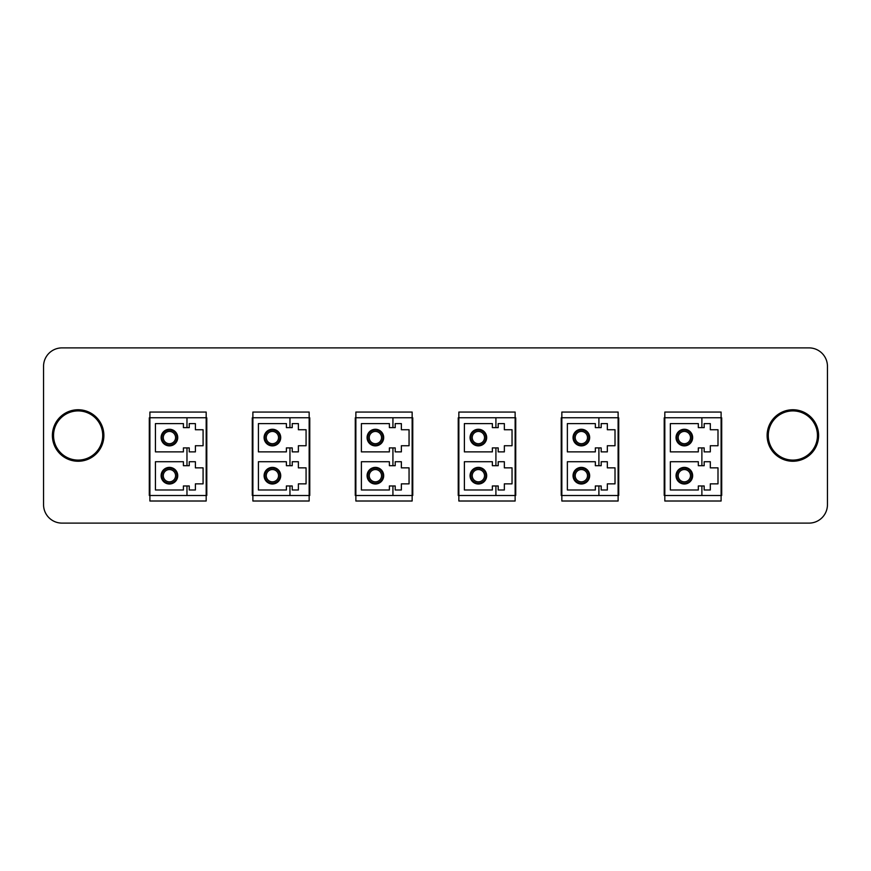<?xml version="1.0" encoding="UTF-8"?>
<svg xmlns="http://www.w3.org/2000/svg" width="871" height="871" viewBox="0 0 871 871"><rect width="100%" height="100%" fill="white"/><g stroke="black" fill="none" stroke-linecap="round" stroke-linejoin="round"><path stroke-width="1.31" d="M43.55 366.332L43.55 504.668A18.443 18.443 0 0 0 61.993 523.112L809.007 523.112A18.443 18.443 0 0 0 827.45 504.668L827.45 366.332A18.443 18.443 0 0 0 809.007 347.888L61.993 347.888A18.443 18.443 0 0 0 43.55 366.332M721.101 489.676L721.101 495.447L721.7 495.447L721.7 417.819L721.101 417.819L721.101 424.504M664.823 417.819L664.214 417.819L664.214 495.447L664.823 495.447M618.116 467.694L618.116 495.447L618.715 495.447L618.715 417.819L618.116 417.819L618.116 424.504M561.839 417.819L561.229 417.819L561.229 495.447L561.839 495.447M515.131 489.676L515.131 495.447L515.73 495.447L515.73 417.819L515.131 417.819L515.131 424.504M458.854 417.819L458.244 417.819L458.244 495.447L458.854 495.447M412.146 489.676L412.146 495.447L412.756 495.447L412.756 417.819L412.146 417.819L412.146 424.504M355.869 417.819L355.27 417.819L355.27 495.447L355.869 495.447M309.161 467.694L309.161 495.447L309.771 495.447L309.771 417.819L309.161 417.819L309.161 424.504M252.884 417.819L252.285 417.819L252.285 495.447L252.884 495.447M206.177 489.676L206.177 495.447L206.786 495.447L206.786 417.819L206.177 417.819L206.177 424.504M149.899 417.819L149.3 417.819L149.3 495.447L149.899 495.447M78.129 409.751A25.749 25.749 0 0 1 103.878 435.5A25.749 25.749 0 0 1 78.129 461.249A25.749 25.749 0 0 1 52.391 435.5A25.749 25.749 0 0 1 78.129 409.751M792.871 409.751A25.749 25.749 0 0 1 818.609 435.5A25.749 25.749 0 0 1 792.871 461.249A25.749 25.749 0 0 1 767.122 435.5A25.749 25.749 0 0 1 792.871 409.751M78.129 410.905A24.595 24.595 0 0 1 102.724 435.5A24.595 24.595 0 0 1 78.129 460.095A24.595 24.595 0 0 1 53.545 435.5A24.595 24.595 0 0 1 78.129 410.905M792.871 410.905A24.595 24.595 0 0 1 817.455 435.5A24.595 24.595 0 0 1 792.871 460.095A24.595 24.595 0 0 1 768.276 435.5A24.595 24.595 0 0 1 792.871 410.905M169.42 481.837A6.151 6.151 0 0 1 163.28 475.697A6.151 6.151 0 0 1 169.42 469.545A6.151 6.151 0 0 1 175.572 475.697A6.151 6.151 0 0 1 169.42 481.837M169.42 483.231A7.534 7.534 0 0 1 161.897 475.697A7.534 7.534 0 0 1 169.42 468.163A7.534 7.534 0 0 1 176.955 475.697A7.534 7.534 0 0 1 169.42 483.231M169.42 467.389A8.296 8.296 0 0 1 177.728 475.697A8.296 8.296 0 0 1 169.42 483.993A8.296 8.296 0 0 1 161.124 475.697A8.296 8.296 0 0 1 169.42 467.389M169.42 431.428A6.151 6.151 0 0 0 163.28 437.58A6.151 6.151 0 0 0 169.42 443.72A6.151 6.151 0 0 0 175.572 437.58A6.151 6.151 0 0 0 169.42 431.428M169.42 430.045A7.534 7.534 0 0 0 161.897 437.58A7.534 7.534 0 0 0 169.42 445.103A7.534 7.534 0 0 0 176.955 437.58A7.534 7.534 0 0 0 169.42 430.045M169.42 445.876A8.296 8.296 0 0 0 177.728 437.58A8.296 8.296 0 0 0 169.42 429.272A8.296 8.296 0 0 0 161.124 437.58A8.296 8.296 0 0 0 169.42 445.876M186.971 465.691L186.971 447.901L189.257 447.901L189.257 451.875L195.398 451.875L195.398 445.734L203.085 445.734L203.085 429.741L195.398 429.741L195.398 423.6L189.257 423.6L189.257 427.617L186.971 427.617L186.971 417.753L206.177 417.753L206.177 412.059L149.899 412.059L149.899 501.01L206.177 501.01L206.177 495.512L186.971 495.512L186.971 485.974L189.257 485.974L189.257 489.992L195.398 489.992L195.398 483.851L203.085 483.851L203.085 467.858L195.398 467.858L195.398 461.717L189.257 461.717L189.257 465.691L183.411 465.691L183.411 461.717L155.441 461.717L155.441 489.992L183.411 489.992L183.411 485.974L186.971 485.974M186.971 417.753L149.899 417.753M206.177 417.753L206.177 495.512M206.177 483.83L206.177 467.694M206.177 461.848L206.177 452.321M206.177 446.485L206.177 430.339M149.899 495.512L186.971 495.512M186.971 427.617L183.411 427.617L183.411 423.6L155.441 423.6L155.441 451.875L183.411 451.875L183.411 447.901L186.971 447.901M203.085 445.734L203.085 429.741M203.085 483.851L203.085 467.858M272.405 481.837A6.151 6.151 0 0 1 266.254 475.697A6.151 6.151 0 0 1 272.405 469.545A6.151 6.151 0 0 1 278.557 475.697A6.151 6.151 0 0 1 272.405 481.837M272.405 483.231A7.534 7.534 0 0 1 264.871 475.697A7.534 7.534 0 0 1 272.405 468.163A7.534 7.534 0 0 1 279.939 475.697A7.534 7.534 0 0 1 272.405 483.231M272.405 467.389A8.296 8.296 0 0 1 280.712 475.697A8.296 8.296 0 0 1 272.405 483.993A8.296 8.296 0 0 1 264.109 475.697A8.296 8.296 0 0 1 272.405 467.389M272.405 431.428A6.151 6.151 0 0 0 266.254 437.58A6.151 6.151 0 0 0 272.405 443.72A6.151 6.151 0 0 0 278.557 437.58A6.151 6.151 0 0 0 272.405 431.428M272.405 430.045A7.534 7.534 0 0 0 264.871 437.58A7.534 7.534 0 0 0 272.405 445.103A7.534 7.534 0 0 0 279.939 437.58A7.534 7.534 0 0 0 272.405 430.045M272.405 445.876A8.296 8.296 0 0 0 280.712 437.58A8.296 8.296 0 0 0 272.405 429.272A8.296 8.296 0 0 0 264.109 437.58A8.296 8.296 0 0 0 272.405 445.876M289.956 465.691L289.956 447.901L292.231 447.901L292.231 451.875L298.383 451.875L298.383 445.734L306.069 445.734L306.069 429.741L298.383 429.741L298.383 423.6L292.231 423.6L292.231 427.617L289.956 427.617L289.956 417.753L309.161 417.753L309.161 412.059L252.884 412.059L252.884 501.01L309.161 501.01L309.161 495.512L289.956 495.512L289.956 485.974L292.231 485.974L292.231 489.992L298.383 489.992L298.383 483.851L306.069 483.851L306.069 467.858L298.383 467.858L298.383 461.717L292.231 461.717L292.231 465.691L286.396 465.691L286.396 461.717L258.415 461.717L258.415 489.992L286.396 489.992L286.396 485.974L289.956 485.974M289.956 417.753L252.884 417.753M309.161 417.753L309.161 495.512M309.161 461.848L309.161 452.321M309.161 446.485L309.161 430.339M252.884 495.512L289.956 495.512M289.956 427.617L286.396 427.617L286.396 423.6L258.415 423.6L258.415 451.875L286.396 451.875L286.396 447.901L289.956 447.901M306.069 445.734L306.069 429.741M306.069 483.851L306.069 467.858M375.39 481.837A6.151 6.151 0 0 1 369.239 475.697A6.151 6.151 0 0 1 375.39 469.545A6.151 6.151 0 0 1 381.542 475.697A6.151 6.151 0 0 1 375.39 481.837M375.39 483.231A7.534 7.534 0 0 1 367.856 475.697A7.534 7.534 0 0 1 375.39 468.163A7.534 7.534 0 0 1 382.924 475.697A7.534 7.534 0 0 1 375.39 483.231M375.39 467.389A8.296 8.296 0 0 1 383.686 475.697A8.296 8.296 0 0 1 375.39 483.993A8.296 8.296 0 0 1 367.094 475.697A8.296 8.296 0 0 1 375.39 467.389M375.39 431.428A6.151 6.151 0 0 0 369.239 437.58A6.151 6.151 0 0 0 375.39 443.72A6.151 6.151 0 0 0 381.542 437.58A6.151 6.151 0 0 0 375.39 431.428M375.39 430.045A7.534 7.534 0 0 0 367.856 437.58A7.534 7.534 0 0 0 375.39 445.103A7.534 7.534 0 0 0 382.924 437.58A7.534 7.534 0 0 0 375.39 430.045M375.39 445.876A8.296 8.296 0 0 0 383.686 437.58A8.296 8.296 0 0 0 375.39 429.272A8.296 8.296 0 0 0 367.094 437.58A8.296 8.296 0 0 0 375.39 445.876M392.93 465.691L392.93 447.901L395.216 447.901L395.216 451.875L401.368 451.875L401.368 445.734L409.054 445.734L409.054 429.741L401.368 429.741L401.368 423.6L395.216 423.6L395.216 427.617L392.93 427.617L392.93 417.753L412.146 417.753L412.146 412.059L355.869 412.059L355.869 501.01L412.146 501.01L412.146 495.512L392.93 495.512L392.93 485.974L395.216 485.974L395.216 489.992L401.368 489.992L401.368 483.851L409.054 483.851L409.054 467.858L401.368 467.858L401.368 461.717L395.216 461.717L395.216 465.691L389.381 465.691L389.381 461.717L361.4 461.717L361.4 489.992L389.381 489.992L389.381 485.974L392.93 485.974M392.93 417.753L355.869 417.753M412.146 417.753L412.146 495.512M412.146 483.83L412.146 467.694M412.146 461.848L412.146 452.321M412.146 446.485L412.146 430.339M355.869 495.512L392.93 495.512M392.93 427.617L389.381 427.617L389.381 423.6L361.4 423.6L361.4 451.875L389.381 451.875L389.381 447.901L392.93 447.901M409.054 445.734L409.054 429.741M409.054 483.851L409.054 467.858M478.375 481.837A6.151 6.151 0 0 1 472.224 475.697A6.151 6.151 0 0 1 478.375 469.545A6.151 6.151 0 0 1 484.526 475.697A6.151 6.151 0 0 1 478.375 481.837M478.375 483.231A7.534 7.534 0 0 1 470.841 475.697A7.534 7.534 0 0 1 478.375 468.163A7.534 7.534 0 0 1 485.909 475.697A7.534 7.534 0 0 1 478.375 483.231M478.375 467.389A8.296 8.296 0 0 1 486.671 475.697A8.296 8.296 0 0 1 478.375 483.993A8.296 8.296 0 0 1 470.068 475.697A8.296 8.296 0 0 1 478.375 467.389M478.375 431.428A6.151 6.151 0 0 0 472.224 437.58A6.151 6.151 0 0 0 478.375 443.72A6.151 6.151 0 0 0 484.526 437.58A6.151 6.151 0 0 0 478.375 431.428M478.375 430.045A7.534 7.534 0 0 0 470.841 437.58A7.534 7.534 0 0 0 478.375 445.103A7.534 7.534 0 0 0 485.909 437.58A7.534 7.534 0 0 0 478.375 430.045M478.375 445.876A8.296 8.296 0 0 0 486.671 437.58A8.296 8.296 0 0 0 478.375 429.272A8.296 8.296 0 0 0 470.068 437.58A8.296 8.296 0 0 0 478.375 445.876M495.915 465.691L495.915 447.901L498.201 447.901L498.201 451.875L504.353 451.875L504.353 445.734L512.039 445.734L512.039 429.741L504.353 429.741L504.353 423.6L498.201 423.6L498.201 427.617L495.915 427.617L495.915 417.753L515.131 417.753L515.131 412.059L458.854 412.059L458.854 501.01L515.131 501.01L515.131 495.512L495.915 495.512L495.915 485.974L498.201 485.974L498.201 489.992L504.353 489.992L504.353 483.851L512.039 483.851L512.039 467.858L504.353 467.858L504.353 461.717L498.201 461.717L498.201 465.691L492.365 465.691L492.365 461.717L464.385 461.717L464.385 489.992L492.365 489.992L492.365 485.974L495.915 485.974M495.915 417.753L458.854 417.753M515.131 417.753L515.131 495.512M515.131 483.83L515.131 467.694M515.131 461.848L515.131 452.321M515.131 446.485L515.131 430.339M458.854 495.512L495.915 495.512M495.915 427.617L492.365 427.617L492.365 423.6L464.385 423.6L464.385 451.875L492.365 451.875L492.365 447.901L495.915 447.901M512.039 445.734L512.039 429.741M512.039 483.851L512.039 467.858M581.36 481.837A6.151 6.151 0 0 1 575.208 475.697A6.151 6.151 0 0 1 581.36 469.545A6.151 6.151 0 0 1 587.5 475.697A6.151 6.151 0 0 1 581.36 481.837M581.36 483.231A7.534 7.534 0 0 1 573.826 475.697A7.534 7.534 0 0 1 581.36 468.163A7.534 7.534 0 0 1 588.883 475.697A7.534 7.534 0 0 1 581.36 483.231M581.36 467.389A8.296 8.296 0 0 1 589.656 475.697A8.296 8.296 0 0 1 581.36 483.993A8.296 8.296 0 0 1 573.053 475.697A8.296 8.296 0 0 1 581.36 467.389M581.36 431.428A6.151 6.151 0 0 0 575.208 437.58A6.151 6.151 0 0 0 581.36 443.72A6.151 6.151 0 0 0 587.5 437.58A6.151 6.151 0 0 0 581.36 431.428M581.36 430.045A7.534 7.534 0 0 0 573.826 437.58A7.534 7.534 0 0 0 581.36 445.103A7.534 7.534 0 0 0 588.883 437.58A7.534 7.534 0 0 0 581.36 430.045M581.36 445.876A8.296 8.296 0 0 0 589.656 437.58A8.296 8.296 0 0 0 581.36 429.272A8.296 8.296 0 0 0 573.053 437.58A8.296 8.296 0 0 0 581.36 445.876M598.9 465.691L598.9 447.901L601.186 447.901L601.186 451.875L607.337 451.875L607.337 445.734L615.013 445.734L615.013 429.741L607.337 429.741L607.337 423.6L601.186 423.6L601.186 427.617L598.9 427.617L598.9 417.753L618.116 417.753L618.116 412.059L561.839 412.059L561.839 501.01L618.116 501.01L618.116 495.512L598.9 495.512L598.9 485.974L601.186 485.974L601.186 489.992L607.337 489.992L607.337 483.851L615.013 483.851L615.013 467.858L607.337 467.858L607.337 461.717L601.186 461.717L601.186 465.691L595.339 465.691L595.339 461.717L567.369 461.717L567.369 489.992L595.339 489.992L595.339 485.974L598.9 485.974M598.9 417.753L561.839 417.753M618.116 417.753L618.116 495.512M618.116 461.848L618.116 452.321M618.116 446.485L618.116 430.339M561.839 495.512L598.9 495.512M598.9 427.617L595.339 427.617L595.339 423.6L567.369 423.6L567.369 451.875L595.339 451.875L595.339 447.901L598.9 447.901M615.013 445.734L615.013 429.741M615.013 483.851L615.013 467.858M684.334 481.837A6.151 6.151 0 0 1 678.193 475.697A6.151 6.151 0 0 1 684.334 469.545A6.151 6.151 0 0 1 690.485 475.697A6.151 6.151 0 0 1 684.334 481.837M684.334 483.231A7.534 7.534 0 0 1 676.811 475.697A7.534 7.534 0 0 1 684.334 468.163A7.534 7.534 0 0 1 691.868 475.697A7.534 7.534 0 0 1 684.334 483.231M684.334 467.389A8.296 8.296 0 0 1 692.641 475.697A8.296 8.296 0 0 1 684.334 483.993A8.296 8.296 0 0 1 676.038 475.697A8.296 8.296 0 0 1 684.334 467.389M684.334 431.428A6.151 6.151 0 0 0 678.193 437.58A6.151 6.151 0 0 0 684.334 443.72A6.151 6.151 0 0 0 690.485 437.58A6.151 6.151 0 0 0 684.334 431.428M684.334 430.045A7.534 7.534 0 0 0 676.811 437.58A7.534 7.534 0 0 0 684.334 445.103A7.534 7.534 0 0 0 691.868 437.58A7.534 7.534 0 0 0 684.334 430.045M684.334 445.876A8.296 8.296 0 0 0 692.641 437.58A8.296 8.296 0 0 0 684.334 429.272A8.296 8.296 0 0 0 676.038 437.58A8.296 8.296 0 0 0 684.334 445.876M701.884 465.691L701.884 447.901L704.171 447.901L704.171 451.875L710.311 451.875L710.311 445.734L717.998 445.734L717.998 429.741L710.311 429.741L710.311 423.6L704.171 423.6L704.171 427.617L701.884 427.617L701.884 417.753L721.101 417.753L721.101 412.059L664.823 412.059L664.823 501.01L721.101 501.01L721.101 495.512L701.884 495.512L701.884 485.974L704.171 485.974L704.171 489.992L710.311 489.992L710.311 483.851L717.998 483.851L717.998 467.858L710.311 467.858L710.311 461.717L704.171 461.717L704.171 465.691L698.324 465.691L698.324 461.717L670.354 461.717L670.354 489.992L698.324 489.992L698.324 485.974L701.884 485.974M701.884 417.753L664.823 417.753M721.101 417.753L721.101 495.512M721.101 483.83L721.101 467.694M721.101 461.848L721.101 452.321M721.101 446.485L721.101 430.339M664.823 495.512L701.884 495.512M701.884 427.617L698.324 427.617L698.324 423.6L670.354 423.6L670.354 451.875L698.324 451.875L698.324 447.901L701.884 447.901M717.998 445.734L717.998 429.741M717.998 483.851L717.998 467.858"/></g></svg>
